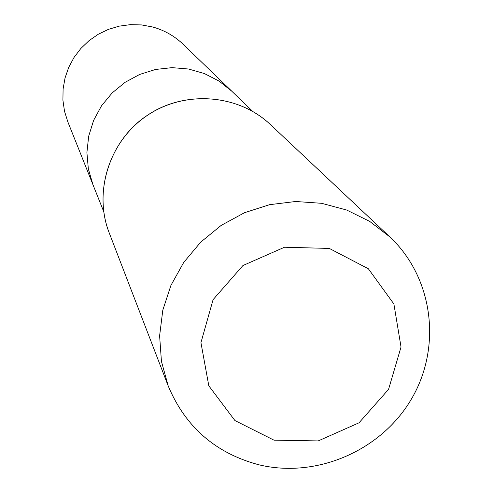 <?xml version="1.0" encoding="UTF-8"?>
<svg xmlns="http://www.w3.org/2000/svg" width="493" height="493" viewBox="0 0 493 493"><rect width="100%" height="100%" fill="white"/><g stroke="black" fill="none" stroke-linecap="round" stroke-linejoin="round"><path stroke-width="0.74" d="M103.715 211.596L92.918 184.598L88.339 168.896L86.904 152.547L88.685 136.167L93.621 120.378L101.54 105.785L112.139 92.949L125.012 82.362L139.673 74.437L155.56 69.464L172.063 67.64L188.548 69.02L204.392 73.556L218.991 81.049L231.796 91.217L183.143 44.296C174.46 35.964 164.28 30.196 152.608 26.979L141.59 24.933L130.362 24.65L119.214 26.141L108.423 29.37L98.261 34.257L88.993 40.679L80.846 48.474L74.03 57.447L68.718 67.356L65.045 77.962L63.092 88.993L62.913 100.171L64.503 111.208L67.824 121.833L92.918 184.598L88.339 168.896L86.904 152.547L88.685 136.167L93.621 120.378L101.54 105.785L112.139 92.949L125.012 82.362L139.673 74.437L155.56 69.464L172.063 67.64L188.548 69.02L204.392 73.556L218.991 81.049L231.796 91.217L252.73 111.406M273.985 440.163L234.939 420.572L208.81 385.816L200.941 342.641L213.093 299.645L242.95 265.524L284.504 247.233L329.324 248.435L368.363 268.771L393.895 304.002L401.031 347.023L388.564 389.353L359.04 422.797L318.219 440.915L273.985 440.163M258.708 464.745C215.558 453.203 185.386 426.938 168.199 385.939L161.439 361.381L159.609 335.795L162.807 310.134L170.942 285.361L183.723 262.412L200.682 242.168L221.184 225.393L244.448 212.736L269.597 204.675L295.671 201.495L321.683 203.313L346.659 210.03L369.658 221.375L389.852 236.905C433.199 277.559 442.061 346.641 411.723 398.535C381.613 450.584 316.592 478.82 258.708 464.745M109.224 232.899C93.128 191.598 109.397 140.745 147.259 115.448C184.967 89.936 238.205 94.052 270.374 124.544C238.113 93.812 184.394 90.287 147.814 115.042C110.857 138.749 92.579 190.736 109.224 232.899L168.199 385.939M389.852 236.905L270.374 124.544"/></g></svg>
